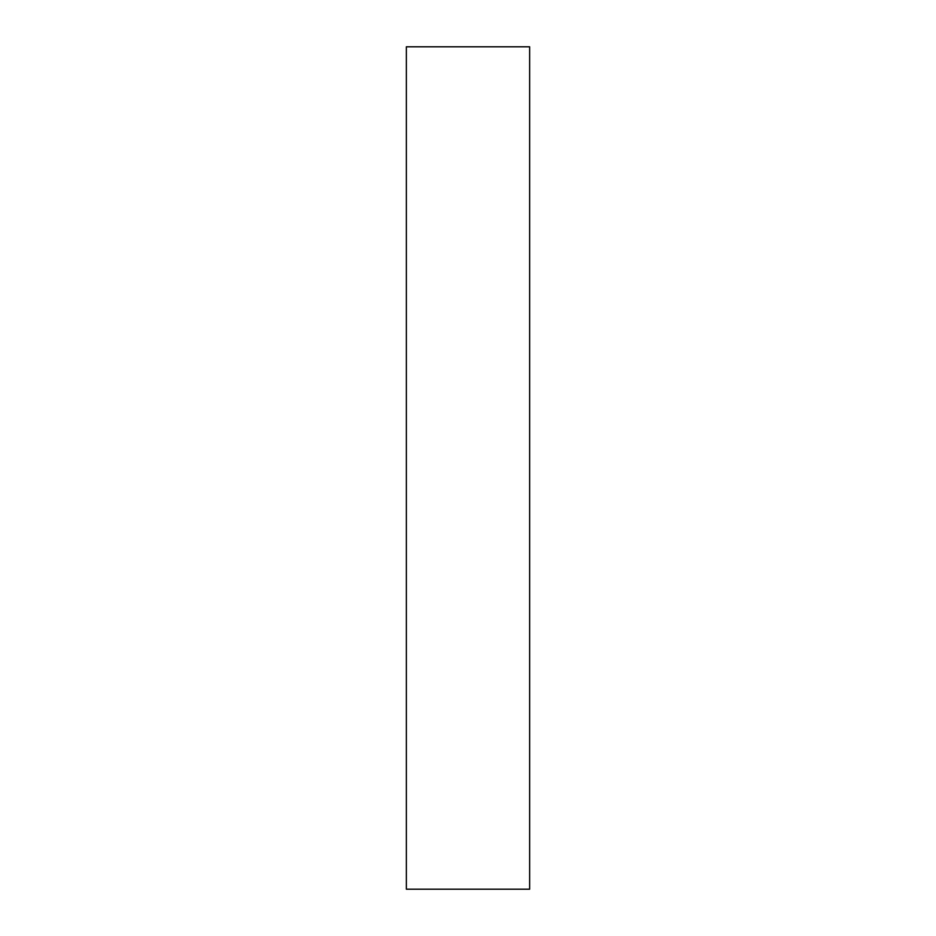 <?xml version="1.0" encoding="UTF-8"?>
<svg xmlns="http://www.w3.org/2000/svg" width="936" height="936" viewBox="0 0 936 936"><rect width="100%" height="100%" fill="white"/><g stroke="black" fill="none" stroke-linecap="round" stroke-linejoin="round"><path stroke-width="1.4" d="M529.636 889.2L406.364 889.2L529.636 889.2L529.636 46.8L406.364 46.8L529.636 46.8L529.636 889.2M406.364 46.8L406.364 889.2L406.364 46.8"/></g></svg>
